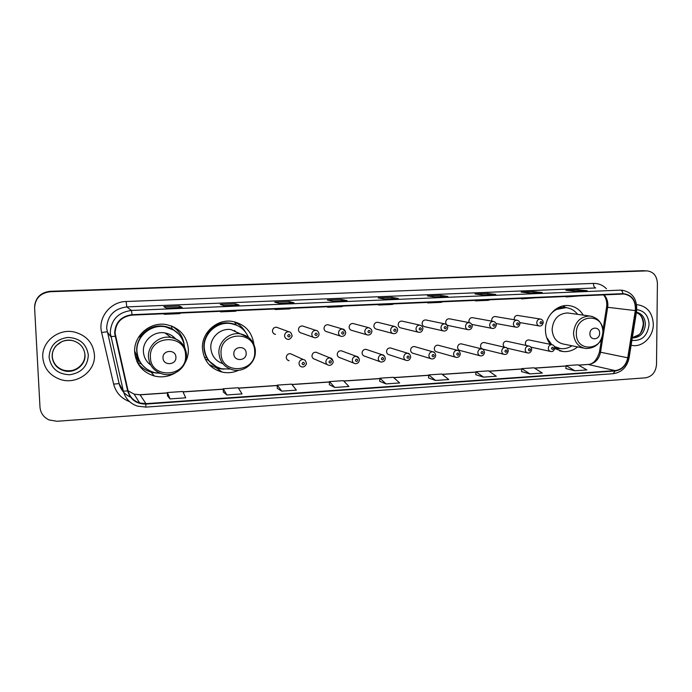 <?xml version="1.0" encoding="UTF-8"?>
<svg xmlns="http://www.w3.org/2000/svg" width="692" height="692" viewBox="0 0 692 692"><rect width="100%" height="100%" fill="white"/><g stroke="black" fill="none" stroke-linecap="round" stroke-linejoin="round"><path stroke-width="1.04" d="M583.261 315.128C579.645 309.315 574.611 306.123 568.167 305.535C556.524 304.445 545.14 316.495 545.443 329.747C545.512 335.343 547.13 340.213 550.313 344.339M554.716 348.474L562.907 351.527C568.253 352.046 573.166 350.498 577.63 346.9M253.834 344.132C251.888 331.442 244.587 323.847 231.932 321.339C216.717 318.943 201.433 332.843 202.436 348.387C203.69 360.852 210.29 368.767 222.218 372.123C227.902 373.291 233.403 372.668 238.714 370.229M209.814 365.376L211.994 366.379M185.214 362.573C187.463 358.352 188.509 353.88 188.354 349.157C186.909 335.75 179.444 327.532 165.959 324.522C149.896 321.624 133.495 335.94 134.672 352.072C135.952 364.329 142.526 372.313 154.385 376.024C161.911 377.78 168.986 376.682 175.621 372.728M138.616 364.658L142.353 367.703M292.024 354.416L290.441 353.698C287.941 353.638 286.557 354.884 286.28 357.427C286.453 359.217 287.388 360.316 289.083 360.74L287.44 359.952M317.42 352.782L316.036 352.219C313.588 352.176 312.239 353.413 311.971 355.922C312.135 357.712 313.061 358.802 314.748 359.217L327.281 364.641M342.428 351.207L341.208 350.757C338.82 350.74 337.497 351.96 337.238 354.442C337.393 356.224 338.319 357.314 339.997 357.712L353.846 363.136M367.054 349.685L365.982 349.33C363.646 349.322 362.349 350.541 362.089 352.981C362.245 354.762 363.153 355.852 364.822 356.233L379.943 361.639M391.309 348.214L390.357 347.92C388.065 347.929 386.793 349.131 386.543 351.545C386.69 353.327 387.598 354.399 389.25 354.771L405.564 360.134M415.191 346.778L414.344 346.536C412.103 346.554 410.858 347.747 410.598 350.126C410.754 351.908 411.645 352.981 413.288 353.335L430.744 358.646M438.711 345.369L437.95 345.17C435.761 345.204 434.533 346.389 434.282 348.742C434.429 350.515 435.311 351.579 436.937 351.925L455.492 357.167M461.867 343.993L461.192 343.829C459.038 343.872 457.836 345.048 457.585 347.367C457.732 349.14 458.606 350.195 460.215 350.541L479.816 355.697M484.677 342.652L484.063 342.505C481.961 342.557 480.784 343.725 480.533 346.017C480.672 347.791 481.537 348.837 483.128 349.166L503.733 354.252M507.141 341.329L506.587 341.208C504.52 341.268 503.369 342.428 503.119 344.694L504.2 347.159M529.276 340.031L528.774 339.928C526.742 339.997 525.609 341.147 525.358 343.388L526.041 345.438M303.667 326.365L302.421 325.958C300.017 325.984 298.702 327.23 298.46 329.686C298.641 331.555 299.636 332.679 301.418 333.051L313.493 337.35M328.968 325.024L327.887 324.712C325.543 324.747 324.245 325.984 324.012 328.406C324.193 330.274 325.171 331.39 326.944 331.753L340.377 336.053M353.88 323.735L352.946 323.484C350.645 323.536 349.382 324.756 349.14 327.152C349.322 329.011 350.29 330.119 352.046 330.473L366.76 334.746M378.42 322.472L377.598 322.273C375.341 322.334 374.104 323.553 373.87 325.915C374.043 327.774 374.995 328.873 376.733 329.219L392.675 333.44M277.968 327.766L276.523 327.23C274.067 327.238 272.717 328.492 272.475 330.984C272.665 332.852 273.669 333.985 275.468 334.374L273.937 333.76M402.58 321.252L401.853 321.088C399.647 321.157 398.428 322.36 398.194 324.695C398.358 326.555 399.31 327.645 401.031 327.973L418.132 332.151M426.367 320.05L425.727 319.92C423.565 319.998 422.362 321.192 422.129 323.501C422.293 325.352 423.227 326.434 424.931 326.754L443.148 330.871M449.791 318.882L449.22 318.77C447.101 318.856 445.925 320.041 445.691 322.325C445.847 324.167 446.772 325.24 448.459 325.551L467.731 329.6M472.861 317.732L472.342 317.637C470.266 317.732 469.107 318.908 468.882 321.166L469.211 322.628M495.576 316.599L495.109 316.521C493.067 316.625 491.934 317.784 491.709 320.024L491.9 321.157M517.945 315.491L517.529 315.422C515.523 315.526 514.407 316.685 514.182 318.9L514.286 319.756M138.556 361.276L134.983 355.091M137.898 360.428L138.711 361.267M177.368 330.395L173.969 327.039M236.915 323.242L234.943 321.91M643.647 270.71L50.161 291.315C40.958 292.387 35.776 297.309 34.626 306.072M643.119 270.684L50.205 291.514C40.966 292.604 35.776 297.543 34.609 306.34M42.792 357.53C43.933 368.239 49.737 375.531 60.195 379.398C76.717 385.236 95.842 371.301 94.441 354.719C93.1 342.782 86.318 335.196 74.096 331.97C58.275 328.319 41.451 341.926 42.792 357.53C43.933 368.239 49.737 375.531 60.195 379.398C76.717 385.236 95.842 371.301 94.441 354.719C93.1 342.782 86.318 335.196 74.096 331.97C58.275 328.319 41.451 341.926 42.792 357.53M631.121 345.273L632.998 345.576C643.266 346.9 653.447 336.148 653.309 324.263C652.599 312.836 647.314 306.331 637.444 304.74L636.675 304.714L637.444 304.74C647.314 306.331 652.599 312.836 653.309 324.263C653.447 336.148 643.266 346.9 632.998 345.576L631.121 345.273M115.08 333.181C115.694 322.645 121.368 316.625 132.085 315.111L623.933 294.013C632.116 295.51 635.905 301.037 635.325 310.596L627.748 357.799C626.061 365.307 621.866 369.571 615.162 370.609L145.951 403.652L139.637 402.969C133.565 400.945 129.715 396.905 128.081 390.833L115.08 333.181M114.63 333.207L127.657 390.937C130.416 399.699 136.523 404.076 145.969 404.076L615.162 370.973C622.03 369.909 626.329 365.532 628.059 357.842L635.628 310.639C636.147 300.276 631.917 294.61 622.947 293.642L132.068 314.687C121.074 316.227 115.27 322.403 114.63 333.207M647.063 270.883L50.257 291.721C40.326 293.019 35.11 298.442 34.609 307.983L39.989 407.164C40.551 413.081 43.622 417.354 49.193 419.983L57.064 421.272L645.463 377.832C652.098 376.586 655.782 372.132 656.518 364.468L657.4 283.305C656.898 275.874 653.456 271.731 647.063 270.883L50.205 291.514C40.318 292.811 35.119 298.209 34.626 307.715M586.911 290.666L577.811 289.784L565.866 290.268L575.061 291.159L587.179 290.657M577.811 291.038L577.811 289.784M541.983 292.526L533.497 291.591L521.171 292.093L529.717 293.027L542.234 292.508M533.497 292.863L533.497 291.591M495.593 294.437L487.765 293.46L475.032 293.979L482.895 294.956L495.818 294.429M487.773 294.749L487.765 293.46M447.663 296.41L440.545 295.38L427.397 295.917L434.524 296.954L447.871 296.401M440.562 296.695L440.545 295.38M182.126 307.369L179.392 306.037L163.814 306.677L166.331 308.018L182.204 307.36M179.453 307.464L179.392 306.037M238.991 305.016L235.254 303.762L220.212 304.376L223.784 305.648L239.103 305.016M235.297 305.163L235.254 303.762M293.884 302.759L289.204 301.556L274.672 302.153L279.231 303.364L294.022 302.75M289.247 302.94L289.204 301.556M346.9 300.57L341.346 299.428L327.299 300.008L332.774 301.15L347.055 300.562M341.372 300.786L341.346 299.428M398.125 298.46L391.767 297.37L378.178 297.932L384.51 299.022L398.315 298.451M391.784 298.71L391.767 297.37M475.776 374.709L483.5 377.131L496.311 376.24L488.604 370.86L475.975 371.716L475.767 374.735M521.517 371.578L529.916 373.905L542.32 373.04L533.99 367.798L521.759 368.628L521.517 371.604M565.857 368.542L574.879 370.782L586.903 369.943L577.984 364.831L566.125 365.635L565.848 368.568M329.357 384.735L334.764 387.468L348.915 386.482L343.362 380.661L329.435 381.595L329.357 384.769M277.233 388.307L281.748 391.144L296.392 390.132L291.669 384.147L277.267 385.115L277.233 388.333M223.3 392.001L226.864 394.959L242.027 393.912L238.195 387.754L223.291 388.757L223.3 392.027M167.473 395.815L170.007 398.912L185.715 397.822L182.844 391.482L167.412 392.528L167.473 395.85M428.547 377.944L435.553 380.462L448.788 379.545L441.755 374.017L428.711 374.9L428.547 377.97M386.006 383.904L399.682 382.953L393.367 377.287L379.891 378.195L379.7 381.292L386.006 383.904L379.891 378.195M380.297 304.445L378.559 305.06L378.515 304.523M393.947 303.857L392.139 304.471L378.559 305.06M329.184 306.642L327.688 307.257L327.645 306.703M343.293 306.037L341.727 306.651L327.688 307.257M276.307 308.917L275.07 309.532L275.027 308.969M290.908 308.286L289.593 308.9L275.07 309.532M221.57 311.27L220.61 311.876L220.575 311.313M236.69 310.613L235.652 311.227L220.61 311.876M164.878 313.701L164.22 314.315L164.186 313.736M180.543 313.035L179.799 313.64L164.22 314.315M429.741 302.317L427.768 302.94L427.725 302.404M442.941 301.747L440.908 302.369L427.768 302.94M477.575 300.259L475.395 300.882L475.361 300.354M490.36 299.714L488.128 300.328L475.395 300.882M523.905 298.269L521.526 298.892L521.483 298.373M536.283 297.742L521.526 298.892M568.781 296.34L566.22 296.963L566.168 296.453M580.77 295.821L566.22 296.963M334.764 387.468L329.435 381.595M281.748 391.144L277.267 385.115M226.864 394.959L223.291 388.757M170.007 398.912L167.412 392.528M435.553 380.462L428.711 374.9M483.5 377.131L475.975 371.716M529.916 373.905L521.759 368.628M574.879 370.782L566.125 365.635M175.898 357.184C175.906 349.071 162.386 349.797 163.018 357.92C163.061 366.068 176.546 365.255 175.898 357.184M175.552 338.812C172.732 335.663 169.194 333.708 164.947 332.947C153.953 330.785 142.595 340.542 143.4 351.597C143.78 357.21 146.228 361.708 150.752 365.091M184.695 347.436C182.93 336.165 176.348 329.271 164.947 326.754C150.588 324.09 135.883 336.857 136.938 351.276C138.08 362.253 143.979 369.381 154.627 372.659L160.466 373.377M174.401 330.387L164.705 326.589C150.372 323.925 135.693 336.675 136.748 351.069C137.025 356.224 138.807 360.8 142.102 364.779M173.891 338.154L172.481 336.044M135.675 356.717L138.53 360.394M134.646 351.06L139.17 361.241M137.535 362.772L137.95 363.274M156.807 373.1L151.799 372.339C145.839 370.748 141.056 367.504 137.44 362.591M138.807 336.814L139.836 337.134C148.486 325.984 159.229 323.164 172.074 328.691L171.339 325.906M172.516 326.503L171.979 326.148M139.637 361.215L136.86 361.371M146.272 368.741L140.995 363.776L137.31 362.331M171.78 326.07C178.648 330.196 182.749 336.148 184.089 343.915M246.179 353.205C246.24 345.265 233.299 345.957 233.853 353.906C233.844 361.873 246.741 361.103 246.179 353.205M240.133 333.821L231.085 329.608C220.67 327.818 210.126 337.298 210.809 347.938C211.51 355.792 215.541 361.051 222.885 363.715M248.471 337.324C245.02 329.565 239.069 324.972 230.618 323.553C217.011 321.348 203.318 333.743 204.218 347.635C205.342 358.785 211.259 365.852 221.959 368.819L230.194 369.052M236.439 325.128L230.254 323.398C216.683 321.192 203.015 333.57 203.906 347.436C204.356 354.814 207.522 360.67 213.395 365.004M235.842 331.831L234.476 330.447M210.152 365.696L211.121 366.007M223.914 369.147L218.092 368.594L209.01 364.528M206.328 333.7L206.718 333.795C214.494 323.415 224.329 320.422 236.232 324.816L234.553 321.979C239.198 324.193 242.805 327.515 245.357 331.952M206.614 357.383L204.477 357.505M216.838 367.071L207.669 359.909L205.264 359.157M599.627 333.189C599.903 326.122 589.722 326.667 589.921 333.734C589.662 340.819 599.834 340.213 599.627 333.189M569.265 313.182L567.648 312.957C558.392 313.511 553.219 318.986 552.112 329.383C552.718 337.826 556.705 342.765 564.075 344.201L583.59 348.085M577.595 314.341C574.403 310.267 570.329 308.018 565.381 307.594C559.811 307.352 554.941 309.471 550.78 313.934M565.952 307.646L555.036 309.687M549.188 342.782L550.875 344.46M554.552 346.9L558.755 348.275M546.637 337.402L551.723 344.633M554.413 346.545L560.693 348.612C564.698 349.019 568.478 348.076 572.042 345.784M559.793 348.491L555.313 348.855M562.899 305.959L565.528 307.36M642.565 270.684L646.501 270.883M635.325 310.596L607.671 307.291L607.87 304.869C607.827 300.856 606.547 297.508 604.012 294.827M615.162 370.609L588.416 364.528C594.869 363.551 598.9 359.485 600.509 352.332L607.671 307.291L606.581 307.222L602.905 330.369M129.551 401.628C121.204 398.436 115.901 392.598 113.635 384.112L101.629 332.48C97.728 317.645 110.443 301.669 126.126 301.504L593.425 283.4C593.554 286.055 594.316 287.578 595.717 287.967L126.783 306.911C114.076 308.667 107.364 315.786 106.637 328.259L119.119 383.602C120.745 389.881 124.551 394.405 130.529 397.156M593.425 283.4C598.468 283.296 602.818 285.095 606.486 288.806M145.605 407.052L137.561 406.152C130.096 403.609 125.364 398.601 123.349 391.118L110.253 332.93C111.023 319.808 118.081 312.308 131.437 310.448L132.068 314.687M115.054 336.26L110.763 336.649L107.122 331.797L101.629 332.48M615.162 370.973L613.147 373.706L145.692 407.121L145.969 404.076M628.059 357.842L629.089 357.885M113.635 384.112L119.119 383.602L123.349 391.118L127.657 390.937M635.628 310.639L636.64 310.846C637.349 298.987 632.367 292.093 621.693 290.13M622.947 293.642C622.549 291.54 621.745 290.363 620.534 290.13L131.437 310.448L126.783 306.911L126.126 301.504M627.748 357.799L599.462 352.003L601.616 338.475M128.072 390.798L134.153 394.163L140.139 394.829L167.421 392.987M145.951 403.652L140.018 394.725L167.412 392.874M183.043 391.932L223.291 389.207M238.463 388.186L277.258 385.556M291.998 384.562L329.427 382.036M343.751 381.067L379.873 378.628M393.809 377.685L428.685 375.323M442.249 374.407L475.949 372.132M489.149 371.241L521.725 369.035M534.579 368.17L566.082 366.042M578.616 365.194L587.802 364.476C592.975 364.364 596.859 360.238 599.454 352.081M52.506 352.609L52.246 356.268M52.289 356.665C53.042 363.585 56.822 368.239 63.647 370.627C74.035 374.069 85.877 365.281 84.995 354.892C84.164 347.47 79.987 342.696 72.461 340.568C62.349 338.016 51.442 346.666 52.289 356.665M52.358 357.496C53.518 363.802 57.254 368.032 63.56 370.185C73.914 373.611 85.713 364.848 84.839 354.494M88.325 355.057C86.569 343.924 79.744 338.042 67.859 337.411C56.026 339.192 49.763 345.784 49.071 357.193C50.966 368.429 57.86 374.286 69.762 374.753C81.466 372.858 87.659 366.293 88.325 355.057M185.568 355.325C185.681 333.267 148.719 335.032 150.423 357.306C150.631 379.597 187.359 377.218 185.568 355.325M186.581 354.84C185.586 345.438 180.396 339.625 171.002 337.411C159.506 335.153 147.621 345.394 148.46 356.977C149.385 365.826 154.152 371.526 162.758 374.078C174.462 377.348 187.16 367.054 186.416 355.1C185.482 345.619 180.344 339.729 171.002 337.411L164.947 332.947M178.752 334.089L172.074 328.691L177.714 333.025M254.682 351.441C254.924 329.842 219.554 331.537 221.042 353.335C221.103 375.15 256.256 372.867 254.682 351.441M255.409 350.974C254.457 341.545 249.345 335.828 240.089 333.821C229.234 331.961 218.205 341.891 218.914 353.024C219.814 361.994 224.563 367.625 233.169 369.935C244.25 372.633 255.936 362.677 255.322 351.259C255.564 345.265 250.487 338.561 248.679 337.61L231.085 329.608M239.968 327.005L239.467 326.685M602.914 331.857C603.727 312.62 575.822 313.952 576.349 333.354C575.744 352.756 603.51 350.965 602.914 331.857M592.482 316.555L589.61 316.01C580.043 316.599 574.68 322.308 573.512 333.129C574.118 341.917 578.227 347.055 585.839 348.534C595.976 348.318 601.677 342.748 602.948 331.84C602.369 322.775 597.923 317.498 589.61 316.01L567.648 312.957M566.445 307.706L558.937 307.326M554.699 347.488L559.248 348.387M632.332 337.67C639.166 336.528 642.954 332.022 643.698 324.167C643.491 318.355 641.06 314.436 636.389 312.403L639.347 314.229C641.579 316.028 642.903 319.28 643.301 323.986M632.298 337.895L632.618 337.921C640.169 337.566 644.434 333.06 645.411 324.401C645.065 317.723 642.072 313.64 636.432 312.17M631.9 340.386C641.813 341.217 647.539 335.914 649.087 324.487C648.516 315.682 644.416 310.734 636.796 309.653M276.523 327.23L288.823 331.762C286.254 331.771 284.836 333.094 284.585 335.715C284.775 337.679 285.822 338.864 287.708 339.27C289.637 340.403 292.872 335.862 291.972 335.456L291.86 336.468M287.656 335.819C288.529 337.393 289.351 337.35 290.13 335.689C289.265 334.106 288.434 334.149 287.656 335.819M315.933 330.387C317.42 330.369 318.467 331.589 319.073 334.063C318.9 336.338 317.507 337.592 314.877 337.843C313.009 337.445 311.98 336.269 311.781 334.305C312.04 331.719 313.424 330.413 315.933 330.387L302.421 325.958M314.877 334.409C315.725 335.975 316.538 335.931 317.308 334.279C316.46 332.714 315.647 332.757 314.877 334.409M327.887 324.712L342.575 329.037C343.993 328.951 345.031 330.171 345.697 332.688C345.455 335.049 344.08 336.303 341.58 336.433C339.72 336.053 338.699 334.885 338.518 332.921C338.769 330.378 340.118 329.081 342.575 329.037L345.516 331.546M341.623 333.016C342.453 334.573 343.249 334.53 344.01 332.895C343.18 331.338 342.384 331.382 341.623 333.016M368.767 327.705C370.981 328.7 372.019 329.911 371.872 331.338C371.517 333.803 370.168 335.04 367.815 335.049C365.973 334.686 364.969 333.518 364.788 331.563C365.039 329.046 366.362 327.766 368.767 327.705L352.946 323.484M367.91 331.658C368.724 333.198 369.511 333.163 370.263 331.537C369.442 329.998 368.663 330.032 367.91 331.658M377.598 322.273L394.509 326.408C396.637 327.23 397.666 328.432 397.597 330.006C397.208 332.506 395.867 333.734 393.601 333.691C391.784 333.336 390.79 332.177 390.608 330.231C390.859 327.748 392.156 326.468 394.509 326.408L396.663 327.55M393.748 330.318C394.544 331.849 395.314 331.805 396.058 330.196C395.262 328.674 394.492 328.709 393.748 330.318M401.853 321.088L419.819 325.119C421.895 325.845 422.924 327.039 422.89 328.7C422.431 331.252 421.117 332.463 418.945 332.35C417.146 332.004 416.169 330.863 415.996 328.916C416.247 326.468 417.518 325.197 419.819 325.119L421.601 325.897M419.144 329.003C419.923 330.517 420.684 330.482 421.419 328.89C420.641 327.368 419.88 327.411 419.144 329.003M425.727 319.92L444.705 323.865C446.721 324.505 447.741 325.69 447.767 327.42C447.317 329.937 446.02 331.139 443.866 331.036C442.093 330.698 441.124 329.565 440.96 327.627C441.202 325.205 442.456 323.951 444.705 323.865L446.176 324.401M444.117 327.714C444.878 329.21 445.622 329.176 446.349 327.593C445.587 326.088 444.844 326.131 444.117 327.714M449.22 318.77L469.185 322.628C471.157 323.173 472.169 324.349 472.229 326.157C471.849 328.588 470.56 329.781 468.372 329.738C466.624 329.418 465.664 328.285 465.508 326.356C465.751 323.96 466.979 322.714 469.185 322.628L470.404 323.008M468.674 326.434C469.427 327.93 470.153 327.896 470.871 326.321C470.127 324.833 469.392 324.868 468.674 326.434M472.342 317.637L493.258 321.408C495.195 321.849 496.207 323.017 496.285 324.911C495.904 327.325 494.633 328.501 492.479 328.466C490.74 328.146 489.798 327.031 489.651 325.102C489.893 322.74 491.095 321.503 493.258 321.408L494.287 321.685M492.825 325.188C493.56 326.667 494.278 326.633 494.988 325.076C494.261 323.596 493.543 323.631 492.825 325.188M495.109 316.521L516.941 320.206C518.862 320.63 519.865 321.789 519.96 323.692C519.381 326.269 518.126 327.437 516.189 327.212C514.476 326.901 513.542 325.794 513.395 323.873C513.637 321.538 514.822 320.318 516.941 320.206L517.815 320.422M516.587 323.96C517.305 325.422 518.005 325.387 518.715 323.847C517.997 322.377 517.287 322.411 516.587 323.96M517.529 315.422L540.244 319.029C542.113 319.401 543.116 320.552 543.246 322.489C542.649 325.067 541.404 326.226 539.509 325.984C537.814 325.681 536.897 324.574 536.758 322.671C537.001 320.353 538.16 319.142 540.244 319.029L540.988 319.194M539.959 322.749C540.66 324.202 541.352 324.167 542.044 322.636C541.352 321.183 540.651 321.218 539.959 322.749M306.322 363.196C307.058 363.239 305.111 367.521 301.928 366.95C300.155 366.509 299.178 365.35 299.005 363.482C299.29 360.8 300.743 359.494 303.364 359.546C304.826 359.641 305.812 360.861 306.322 363.196L306.314 363.49M304.523 363.473C303.667 361.916 302.854 361.968 302.084 363.629C302.94 365.186 303.753 365.134 304.523 363.473M316.036 352.219L330.136 357.946C331.58 358.006 332.567 359.209 333.094 361.57C333.752 362.34 331.33 365.999 328.786 365.29C327.022 364.866 326.053 363.715 325.88 361.838C326.166 359.2 327.584 357.902 330.136 357.946L333.051 361.008M331.382 361.838C330.542 360.29 329.738 360.342 328.977 361.985C329.816 363.525 330.62 363.482 331.382 361.838M341.208 350.757L356.458 356.363C357.833 356.354 358.819 357.556 359.407 359.97C358.992 362.547 357.582 363.776 355.178 363.663C353.422 363.248 352.462 362.106 352.297 360.229C352.574 357.634 353.967 356.345 356.458 356.363L359.165 358.655M357.773 360.229C356.951 358.698 356.164 358.741 355.403 360.368C356.224 361.899 357.011 361.855 357.773 360.229M365.982 349.33L382.339 354.814C383.688 354.78 384.674 355.973 385.28 358.404C385.159 360.662 383.775 361.881 381.11 362.054C379.372 361.656 378.429 360.523 378.264 358.646C378.541 356.086 379.899 354.806 382.339 354.814L384.752 356.492M383.705 358.646C382.91 357.124 382.131 357.176 381.387 358.785C382.192 360.307 382.961 360.255 383.705 358.646M390.357 347.92L407.778 353.283C409.076 353.197 410.053 354.39 410.711 356.856C410.166 359.511 408.799 360.714 406.611 360.48C404.889 360.091 403.946 358.966 403.791 357.089C404.059 354.563 405.391 353.301 407.778 353.283L409.88 354.503M409.206 357.089C408.427 355.584 407.666 355.627 406.922 357.228C407.709 358.733 408.47 358.69 409.206 357.089M414.344 346.536L432.794 351.787C434.083 351.683 435.06 352.868 435.718 355.333C435.242 357.911 433.893 359.105 431.678 358.923C429.966 358.551 429.04 357.435 428.884 355.567C429.152 353.067 430.459 351.813 432.794 351.787L434.593 352.669M434.282 355.558C433.512 354.062 432.76 354.105 432.033 355.697C432.803 357.193 433.547 357.141 434.282 355.558M437.95 345.17L457.395 350.316C458.64 350.169 459.609 351.346 460.31 353.837C459.851 356.363 458.528 357.548 456.322 357.401C454.635 357.037 453.71 355.922 453.563 354.062C453.831 351.597 455.111 350.351 457.395 350.316L458.934 350.965M458.934 354.053C458.182 352.565 457.447 352.617 456.729 354.183C457.473 355.671 458.216 355.627 458.934 354.053M461.192 343.829L481.589 348.863C482.826 348.707 483.803 349.875 484.504 352.366C484.089 354.832 482.782 356.008 480.559 355.896C478.89 355.541 477.982 354.442 477.835 352.583C478.103 350.152 479.357 348.915 481.589 348.863L482.904 349.356M483.18 352.574C482.445 351.103 481.718 351.147 481.009 352.704C481.744 354.174 482.471 354.131 483.18 352.574M484.063 342.505L505.394 347.436C506.631 347.272 507.591 348.439 508.3 350.922C507.66 353.577 506.362 354.737 504.407 354.416C502.747 354.079 501.847 352.981 501.717 351.129C501.977 348.725 503.205 347.496 505.394 347.436L506.527 347.817M507.028 351.112C506.31 349.659 505.601 349.702 504.892 351.251C505.61 352.704 506.328 352.661 507.028 351.112M506.587 341.208L528.818 346.035C530.53 346.363 531.499 347.514 531.707 349.495C531.032 352.159 529.743 353.318 527.858 352.963C526.223 352.635 525.332 351.545 525.202 349.694C525.462 347.323 526.664 346.104 528.818 346.035L529.795 346.329M530.487 349.685C529.787 348.232 529.086 348.275 528.385 349.815C529.095 351.259 529.795 351.216 530.487 349.685M528.774 339.928L551.861 344.659C553.609 345.014 554.569 346.156 554.742 348.093C554.05 350.757 552.778 351.899 550.927 351.536C549.31 351.207 548.436 350.126 548.306 348.284C548.566 345.939 549.751 344.728 551.861 344.659L552.709 344.893M553.574 348.275C552.882 346.839 552.199 346.882 551.507 348.405C552.199 349.841 552.882 349.797 553.574 348.275M559.499 350.801L562.907 351.527M216.925 368.308L222.218 372.123M151.081 372.14L154.385 376.024M606.806 304.679L606.59 307.179M613.147 373.706C621.736 372.382 627.047 367.123 629.08 357.937L636.649 310.82M139.637 402.969L134.153 394.163L140.018 394.725M182.999 391.828L223.291 389.103M238.403 388.082L277.258 385.453M291.92 384.467L329.427 381.932M343.665 380.972L379.882 378.524M393.705 377.59L428.694 375.228M442.127 374.32L475.958 372.036M489.019 371.154L521.733 368.94M534.44 368.083L566.091 365.947M578.469 365.108L587.802 364.476M606.806 304.463C606.711 300.501 605.612 297.292 603.51 294.844M398.22 298.442L384.458 299.013M346.977 300.553L332.74 301.141M293.953 302.741L279.205 303.356M239.051 305.008L223.758 305.639M182.169 307.352L166.314 308.009M447.767 296.401L434.472 296.946M495.706 294.42L482.843 294.956M542.113 292.508L529.657 293.019M587.05 290.657L575 291.15M76.379 368.905C72.902 370.851 68.629 371.275 63.56 370.185L63.647 370.627C56.839 368.378 53.016 363.758 52.151 356.778C51.995 352.635 53.319 348.95 56.121 345.723L61.787 341.658C65.16 340.3 68.716 339.936 72.461 340.568M564.516 307.482L565.381 307.594M566.428 307.698L562.553 306.046M632.341 337.653L638.534 334.928C640.489 334.167 642.081 330.551 643.301 324.072M291.972 335.456C291.384 332.999 290.329 331.771 288.823 331.762M471.797 324.41L491.9 328.354M496.017 323.51L515.67 327.117M519.787 322.576L539.042 325.897M290.441 353.698L303.364 359.546M506.985 348.128L527.252 352.825M530.851 347.142L550.382 351.415"/></g></svg>
